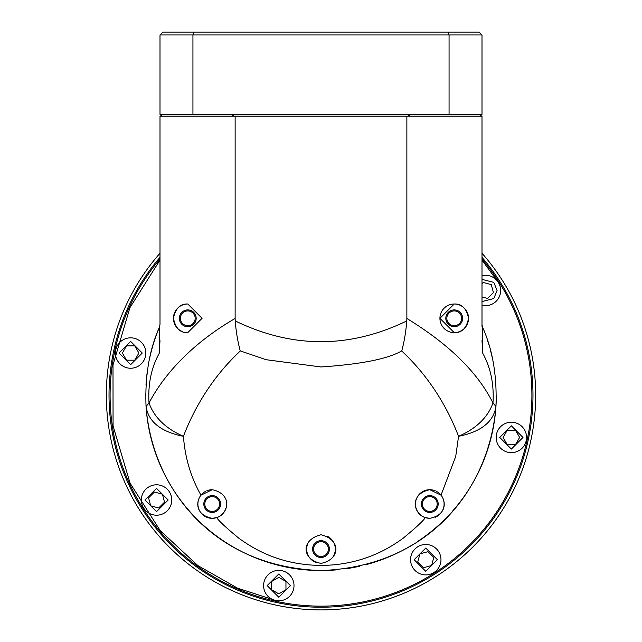 <?xml version="1.0" encoding="UTF-8"?>
<svg xmlns="http://www.w3.org/2000/svg" width="642" height="642" viewBox="0 0 642 642"><rect width="100%" height="100%" fill="white"/><g stroke="black" fill="none" stroke-linecap="round" stroke-linejoin="round"><path stroke-width="0.96" d="M146.047 406.434C144.859 376.18 149.321 349.762 159.441 327.179L160.002 324.403L159.441 327.179L159.192 353.389C151.255 367.858 147.861 384.397 149.024 403.007C164.392 373.588 193.114 342.772 235.132 318.472L235.229 320.928C236.071 331.657 237.749 341.64 240.236 350.885L266.117 359.705L321 366.967C361.077 364.271 388.001 358.902 401.764 350.885C404.267 341.592 405.937 331.609 406.771 320.928L406.868 318.472C449.095 344.313 477.8 372.488 492.976 403.007C494.115 384.309 490.729 367.77 482.808 353.389L482.559 327.179C492.663 349.617 497.125 376.035 495.953 406.434C489.766 485.625 432.251 566.469 321 570.545C210.151 566.87 151.953 485.183 146.047 406.434C148.446 421.85 160.909 431.809 183.443 436.319C165.7 428.551 154.232 417.444 149.024 403.007L146.047 406.434A175.306 175.306 0 0 0 337.925 569.727M346.768 568.643A175.306 175.306 0 0 0 359.335 566.3M365.402 564.832A175.306 175.306 0 0 0 413.207 544.336M417.749 541.431A175.306 175.306 0 0 0 449.44 514.547M452.722 510.92A175.306 175.306 0 0 0 496.306 395.239M205.352 491.467A14.309 14.309 0 0 0 200.978 495.167L212.221 489.71A14.309 14.309 0 0 0 206.82 490.769M200.834 495.351A14.309 14.309 0 0 0 216.266 517.749M240.236 350.885C238.27 353.638 204.477 381.212 183.443 436.319C184.976 457.586 190.818 477.207 200.978 495.167C195.946 501.346 194.943 514.892 212.221 518.327L216.723 517.604A14.309 14.309 0 0 0 225.832 508.44M321 563.387C340.212 559.607 341.576 539.77 321 534.77C300.4 539.794 301.812 559.607 321 563.387M212.221 489.71C233.038 494.091 228.552 514.114 216.723 517.604C218.657 520.798 226.024 527.66 238.824 538.197C252.515 548.107 279.005 565.056 321 565.433C362.762 565.185 389.943 547.859 403.168 538.197C416.289 527.371 423.656 520.51 425.277 517.604L429.779 518.327C446.984 514.94 446.102 501.37 441.022 495.167L429.779 489.71C408.962 494.091 413.448 514.114 425.277 517.604M441.022 495.167L455.724 456.438L458.557 436.319C481.091 431.809 493.554 421.85 495.953 406.434L492.976 403.007C487.768 417.444 476.3 428.551 458.557 436.319C437.523 381.212 403.73 353.638 401.764 350.885M435.18 490.769A14.309 14.309 0 0 0 415.47 504.018A14.309 14.309 0 0 0 429.779 518.327M187.769 304.003L202.078 318.312L187.769 332.628C180.242 332.997 175.475 328.222 173.46 318.312C175.467 308.417 180.233 303.65 187.769 304.003A14.309 14.309 0 0 0 182.962 331.794M308.008 543.084A14.309 14.309 0 0 0 316.891 562.785M454.231 304.003A14.309 14.309 0 0 0 439.922 318.32A14.309 14.309 0 0 0 454.231 332.628L439.922 318.32L454.231 304.003C461.758 303.642 466.525 308.409 468.54 318.32C466.533 328.214 461.767 332.981 454.231 332.628A14.309 14.309 0 0 0 468.54 318.32A14.309 14.309 0 0 0 454.231 304.003M212.221 495.616A8.41 8.41 0 0 0 203.811 504.018A8.41 8.41 0 0 0 212.221 512.428A8.41 8.41 0 0 0 220.623 504.018A8.41 8.41 0 0 0 212.221 495.616M429.779 495.616A8.41 8.41 0 0 0 421.377 504.018A8.41 8.41 0 0 0 429.779 512.428A8.41 8.41 0 0 0 438.189 504.018A8.41 8.41 0 0 0 429.779 495.616M187.769 309.909A8.41 8.41 0 0 0 179.359 318.32A8.41 8.41 0 0 0 187.769 326.722A8.41 8.41 0 0 0 196.179 318.32A8.41 8.41 0 0 0 187.769 309.909M321 540.668A8.41 8.41 0 0 0 312.59 549.079A8.41 8.41 0 0 0 321 557.489A8.41 8.41 0 0 0 329.41 549.079A8.41 8.41 0 0 0 321 540.668M454.231 309.909A8.41 8.41 0 0 0 445.821 318.32A8.41 8.41 0 0 0 454.231 326.722A8.41 8.41 0 0 0 462.641 318.32A8.41 8.41 0 0 0 454.231 309.909M333.591 555.876A14.309 14.309 0 0 0 326.979 536.078M435.035 517.332A14.309 14.309 0 0 0 436.648 491.467M235.132 318.472L235.132 116.178L406.868 116.178L406.868 318.472M235.132 116.178L160.002 116.178L160.002 324.483M481.998 327.035L481.998 116.178L406.868 116.178M481.998 340.677L482.808 353.389M482.559 327.179L482.006 324.667M159.192 353.389L160.002 340.677M482.03 325.109L482.11 325.646M159.465 327.139A175.306 175.306 0 0 0 149.674 358.084M147.564 369.704A175.306 175.306 0 0 0 145.999 384.863M145.694 393.859A175.306 175.306 0 0 0 145.694 395.239M492.326 358.084A175.306 175.306 0 0 0 490.48 350.412A175.306 175.306 0 0 1 492.326 358.084M488.739 344.297A175.306 175.306 0 0 0 487.487 340.324A175.306 175.306 0 0 1 488.739 344.297M141.344 500.006A15.207 15.207 0 0 1 156.552 484.798A15.207 15.207 0 0 1 171.759 500.006A15.207 15.207 0 0 1 156.552 515.205A15.207 15.207 0 0 1 141.344 500.006A15.207 15.207 0 0 0 156.552 515.205A15.207 15.207 0 0 0 171.759 500.006M115.432 353.036A15.207 15.207 0 0 1 130.639 337.828A15.207 15.207 0 0 1 145.838 353.036A15.207 15.207 0 0 1 130.639 368.243A15.207 15.207 0 0 1 115.432 353.036A15.207 15.207 0 0 0 130.639 368.243A15.207 15.207 0 0 0 145.838 353.036M481.998 275.667A15.207 15.207 0 0 1 500.656 290.473A15.207 15.207 0 0 1 481.998 305.279A15.207 15.207 0 0 0 500.656 290.473M496.162 437.443A15.207 15.207 0 0 1 511.361 422.235A15.207 15.207 0 0 1 526.568 437.443A15.207 15.207 0 0 1 511.361 452.642A15.207 15.207 0 0 1 496.162 437.443A15.207 15.207 0 0 0 511.361 452.642A15.207 15.207 0 0 0 526.568 437.443M410.559 559.688A15.207 15.207 0 0 1 425.766 544.48A15.207 15.207 0 0 1 440.974 559.688A15.207 15.207 0 0 1 425.766 574.895A15.207 15.207 0 0 1 410.559 559.688A15.207 15.207 0 0 0 425.766 574.895A15.207 15.207 0 0 0 440.974 559.688M263.589 585.6A15.207 15.207 0 0 1 278.797 570.393A15.207 15.207 0 0 1 294.004 585.6A15.207 15.207 0 0 1 278.797 600.808A15.207 15.207 0 0 1 263.589 585.6A15.207 15.207 0 0 0 278.797 600.808A15.207 15.207 0 0 0 294.004 585.6M481.998 257.346A211.98 211.98 0 0 1 321 607.22A211.98 211.98 0 0 1 160.002 257.346M481.998 258.999A210.905 210.905 0 0 1 321 606.144A210.905 210.905 0 0 1 160.002 258.999M328.399 549.079A7.399 7.399 0 0 0 321 541.688A7.399 7.399 0 0 0 313.601 549.079A7.399 7.399 0 0 0 321 556.478A7.399 7.399 0 0 0 328.399 549.079M437.178 504.018A7.399 7.399 0 0 0 429.779 496.627A7.399 7.399 0 0 0 422.388 504.018A7.399 7.399 0 0 0 429.779 511.417A7.399 7.399 0 0 0 437.178 504.018M219.612 504.018A7.399 7.399 0 0 0 212.221 496.627A7.399 7.399 0 0 0 204.822 504.018A7.399 7.399 0 0 0 212.221 511.417A7.399 7.399 0 0 0 219.612 504.018M461.622 318.32A7.399 7.399 0 0 0 454.231 310.921A7.399 7.399 0 0 0 446.832 318.32A7.399 7.399 0 0 0 454.231 325.711A7.399 7.399 0 0 0 461.622 318.32M195.168 318.32A7.399 7.399 0 0 0 187.769 310.921A7.399 7.399 0 0 0 180.378 318.32A7.399 7.399 0 0 0 187.769 325.711A7.399 7.399 0 0 0 195.168 318.32M148.567 497.863L150.71 505.848L158.686 507.983L164.529 502.14L162.394 494.163L154.409 492.021L148.567 497.863M126.506 345.877L122.373 353.036L126.506 360.194L134.772 360.194L138.897 353.036L134.772 345.877L126.506 345.877M481.998 296.957L487.591 298.45L493.433 292.608L491.291 284.631L483.314 282.488L481.998 283.804M515.494 444.593L519.627 437.443L515.494 430.284L507.228 430.284L503.103 437.443L507.228 444.593L515.494 444.593M423.624 567.664L431.609 565.53L433.743 557.545L427.901 551.703L419.924 553.845L417.781 561.822L423.624 567.664M271.638 589.733L278.797 593.866L285.955 589.733L285.955 581.467L278.797 577.335L271.638 581.467L271.638 589.733M481.998 253.253A214.661 214.661 0 0 1 321 609.9A214.661 214.661 0 0 1 160.002 253.253M481.998 105.44L481.998 69.665L481.998 105.44M481.998 34.965L160.002 34.965L162.867 32.1L479.133 32.1L481.998 34.965L481.998 114.388L480.208 116.178L410.142 116.178L406.868 114.388L481.998 114.388M448.06 32.1L449.063 34.965L449.063 114.388M160.002 34.965L160.002 114.388L161.792 116.178L231.858 116.178L235.132 114.388L406.868 114.388M193.94 32.1L192.937 34.965L192.937 114.388L235.132 114.388M160.002 114.388L192.937 114.388M235.229 320.928C292.407 348.606 349.593 348.606 406.771 320.928M144.923 500.006L156.552 488.377L168.18 500.006L156.552 511.634L144.923 500.006M119.011 353.036L130.639 341.408L142.267 353.036L130.639 364.664L119.011 353.036M481.998 279.366L493.81 282.392L497.077 290.473L493.81 298.554L481.998 301.571M499.733 437.443L511.361 425.815L522.989 437.443L511.361 449.071L499.733 437.443M414.138 559.688L425.766 548.059L437.395 559.688L425.766 571.316L414.138 559.688M267.168 585.6L278.797 573.972L290.425 585.6L278.797 597.229L267.168 585.6M275.506 600.447L237.492 588.128L197.832 565.562L160.251 530.669L130.093 483.185L113.064 425.943L113 364.969L129.917 307.67L160.002 260.106M481.998 260.106L498.272 282.303"/></g></svg>
